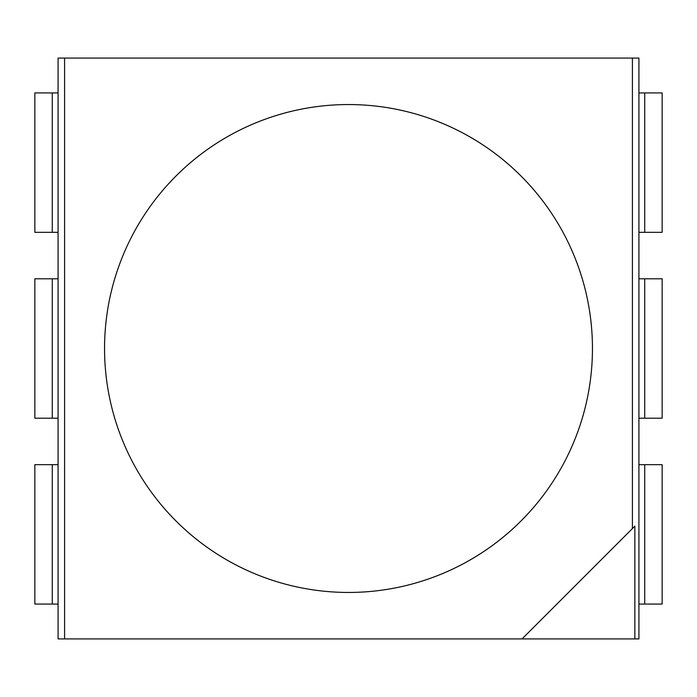 <?xml version="1.0" encoding="UTF-8"?>
<svg xmlns="http://www.w3.org/2000/svg" width="697" height="697" viewBox="0 0 697 697"><rect width="100%" height="100%" fill="white"/><g stroke="black" fill="none" stroke-linecap="round" stroke-linejoin="round"><path stroke-width="1.05" d="M348.5 592.45A243.95 243.95 0 0 0 592.45 348.5A243.95 243.95 0 0 0 348.5 104.55A243.95 243.95 0 0 0 104.55 348.5A243.95 243.95 0 0 0 348.5 592.45M662.15 92.936L662.15 232.336L638.914 232.336L638.914 92.936L662.15 92.936L662.15 232.336M662.15 278.8L662.15 418.2L638.914 418.2L638.914 278.8L662.15 278.8L662.15 418.2M34.85 278.8L58.086 278.8L58.086 418.2L34.85 418.2L34.85 278.8M34.85 464.664L58.086 464.664L58.086 604.064L34.85 604.064L34.85 464.664L34.85 604.064M34.85 92.936L58.086 92.936L58.086 232.336L34.85 232.336L34.85 92.936M638.914 464.664L662.15 464.664L662.15 604.064L638.914 604.064L638.914 464.664M592.45 348.5A243.95 243.95 0 0 1 348.5 592.45A243.95 243.95 0 0 1 104.55 348.5A243.95 243.95 0 0 1 348.5 104.55A243.95 243.95 0 0 1 592.45 348.5M64.586 58.086L58.086 58.086L58.086 638.914L522.062 638.914L632.414 528.561L632.414 58.086L64.586 58.086L64.586 638.914M522.062 638.914L638.914 638.914L638.914 58.086L632.414 58.086M634.854 638.914L634.854 526.122L632.414 528.561M644.725 92.936L644.725 232.336M644.725 278.8L644.725 418.2M52.275 278.8L52.275 418.2M52.275 464.664L52.275 604.064M52.275 92.936L52.275 232.336M644.725 464.664L644.725 604.064"/></g></svg>
